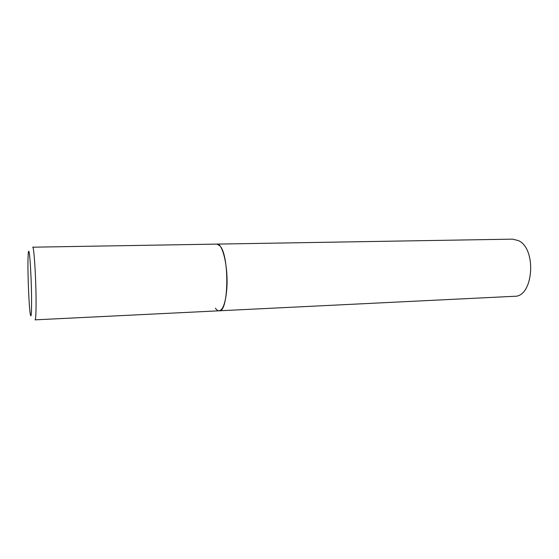 <?xml version="1.0" encoding="UTF-8"?>
<svg xmlns="http://www.w3.org/2000/svg" width="559" height="559" viewBox="0 0 559 559"><rect width="100%" height="100%" fill="white"/><g stroke="black" fill="none" stroke-linecap="round" stroke-linejoin="round"><path stroke-width="0.84" d="M219.128 310.804L514.476 296.284C533.384 297.262 537.059 248.727 518.403 240.601L512.596 239.147L32.695 247.19C33.875 246.023 35.804 274.141 36.042 297.255C36.167 311.684 35.853 319.217 35.091 319.853L219.128 310.804C222.936 310.063 225.466 303.055 226.723 289.8C228.582 268.593 222.852 242.983 216.934 244.101L219.918 245.869C229.63 255.589 228.785 312.649 219.128 310.804C217.863 310.846 216.626 309.966 215.418 308.163M28.013 272.268C28.257 287.857 29.229 306.751 30.172 313.508C31.227 319.559 31.688 313.69 31.556 295.9C31.325 279.144 30.207 258.531 29.257 252.954C28.299 247.127 27.754 256.602 28.013 272.268"/></g></svg>
